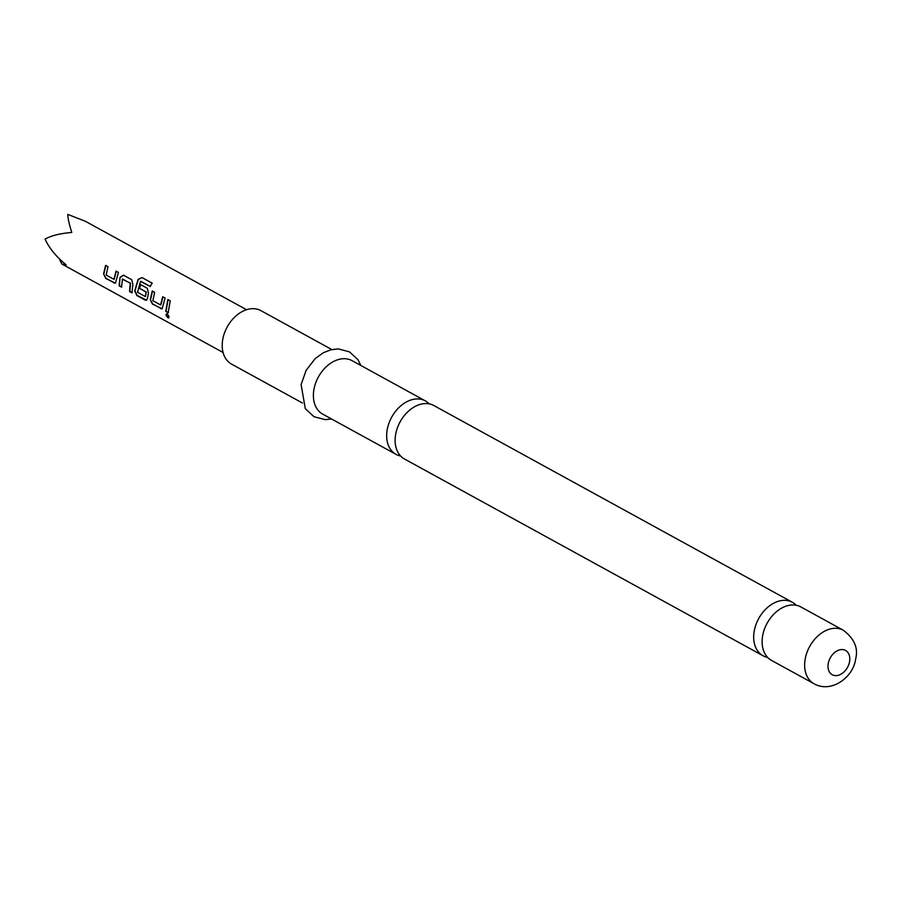 <?xml version="1.0" encoding="UTF-8"?>
<svg xmlns="http://www.w3.org/2000/svg" width="901" height="901" viewBox="0 0 901 901"><rect width="100%" height="100%" fill="white"/><g stroke="black" fill="none" stroke-linecap="round" stroke-linejoin="round"><path stroke-width="1.35" d="M168.757 317.873L168.025 317.816C165.75 315.53 165.446 314.235 167.136 313.92C169.219 316.307 169.512 317.603 168.025 317.816L168.307 317.614C166.021 315.35 165.728 314.066 167.417 313.773M166.392 313.852L167.136 313.92M796.214 605.258A30.499 21.669 118.8 0 0 792.351 602.273A30.499 21.669 118.8 0 0 782.62 600.404A30.499 21.669 118.8 0 0 754.193 631.252A30.499 21.669 118.8 0 0 763.012 655.737A30.499 21.669 118.8 0 0 767.607 657.392M429.203 403.862A30.499 21.669 118.8 0 0 425.34 400.877A30.499 21.669 118.8 0 0 415.609 398.997A30.499 21.669 118.8 0 0 387.182 429.856A30.499 21.669 118.8 0 0 396.001 454.341A30.499 21.669 118.8 0 0 400.596 455.996M118.436 272.429L115.441 283.151L105.777 278.488L103.592 273.904L105.586 265.378L107.985 266.696L106.172 275.064L113.909 279.31L116.038 271.122L118.436 272.429M114.202 279.242L116.297 271.178M123.381 275.143L131.76 279.749L132.875 284.423L131.94 292.848L129.553 291.541L130.262 283.263L122.525 279.017L121.489 287.115L119.101 285.797L120.036 277.373L123.381 275.143M132.233 292.735L129.834 291.417L130.544 283.274L122.299 279.175M150.197 286.439L140.455 281.394L137.549 292.284L145.286 296.53L146.086 291.947L139.283 288.207L140.455 284.513L147.314 288.286L148.44 292.96L147.561 298.028L146.559 300.224L145.264 300.157L136.884 295.562L134.711 290.978L138.022 279.468L142.031 277.576L152.089 283.094L150.197 286.439M145.579 296.463L146.176 292.273M165.108 298.04L162.112 308.761L152.449 304.099L150.276 299.515L152.269 291L154.657 292.307L152.843 300.675L160.581 304.921L162.721 296.733L165.108 298.04M160.874 304.865L162.98 296.801M170.221 300.844L168.16 312.726L165.773 311.419L167.823 299.537L170.221 300.844M246.547 309.719L85.437 221.308L67.8 214.404C67.755 217.805 69.084 223.842 71.776 232.481C60.266 233.415 51.357 235.611 45.05 239.08C49.183 248.169 56.234 256.762 66.19 264.849L61.955 264.083L59.894 260.175L60.446 259.86M791.078 605.044A30.499 21.669 -61.2 0 1 800.809 606.914L843.313 630.238A30.499 21.669 -61.2 0 0 805.145 659.217A30.499 21.669 -61.2 0 0 813.963 683.701L771.459 660.377A30.499 21.669 -61.2 0 1 762.64 635.892A30.499 21.669 -61.2 0 1 791.078 605.044M763.012 655.737L404.448 458.981A30.499 21.669 -61.2 0 1 395.629 434.496A30.499 21.669 -61.2 0 1 424.067 403.637A30.499 21.669 -61.2 0 1 433.798 405.518L792.351 602.273M302.477 403.017L231.534 364.094A30.499 21.669 -61.2 0 1 222.716 339.598A30.499 21.669 -61.2 0 1 260.885 310.62L331.816 349.554M396.001 454.341L322.716 414.133A30.499 21.669 -61.2 0 1 313.897 389.637A30.499 21.669 -61.2 0 1 352.066 360.659L425.34 400.877M168.453 312.613L165.773 311.419M166.066 311.295L168.082 299.594M168.892 317.749L168.307 317.614M162.259 308.694L160.829 308.694M161.11 308.581L152.742 303.986L150.276 299.515M150.557 299.447L152.528 291.057M150.444 286.552L140.725 281.247M146.694 300.157L137.177 295.449L135.004 290.91L138.27 279.58L142.031 277.576M142.245 277.733L152.303 283.252M146.458 292.284L139.283 288.207M139.554 288.219L140.714 284.581M121.781 287.002L119.382 285.685L120.036 277.373M120.306 277.384L123.64 275.21M115.576 283.072L114.145 283.083M114.438 282.97L106.059 278.375L103.592 273.904M103.885 273.836L105.845 265.446M828.222 663.62A13.864 9.855 -61.2 0 1 841.14 649.598A13.864 9.855 -61.2 0 1 849.575 661.582A13.864 9.855 -61.2 0 1 836.646 675.604A13.864 9.855 -61.2 0 1 828.222 663.62M813.963 683.701C830.621 693.443 853.202 678.104 855.702 658.777C858.405 648.044 854.272 638.539 843.313 630.238M360.907 365.513L357.979 359.724L349.487 351.874L338.371 348.912L330.813 349.791L323.166 352.82L315.159 358.643L306.081 370.424L301.103 384.592L305.293 408.637L314.055 416.758L325.284 419.629L331.568 418.988M223.076 352.494L61.955 264.083"/></g></svg>
